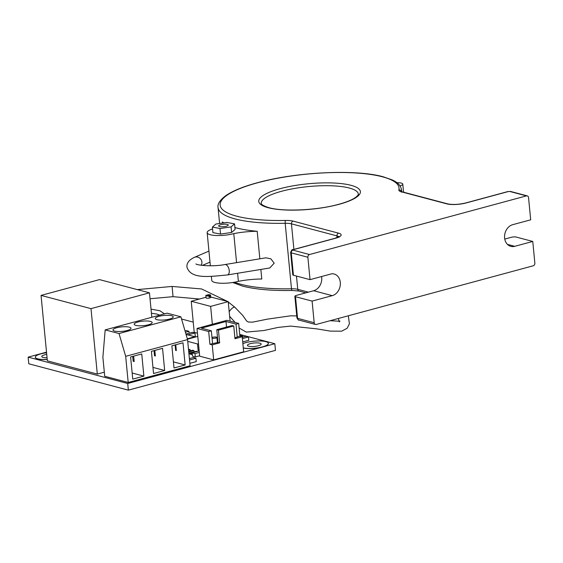 <?xml version="1.0" encoding="UTF-8"?>
<svg xmlns="http://www.w3.org/2000/svg" width="563" height="563" viewBox="0 0 563 563"><rect width="100%" height="100%" fill="white"/><g stroke="black" fill="none" stroke-linecap="round" stroke-linejoin="round"><path stroke-width="0.84" d="M243.286 347.906A14.11 3.54 -5.5 0 0 262.464 346.871A14.11 3.54 -5.5 0 0 268.354 343.36A14.11 3.54 -5.5 0 0 260.599 340.974A14.11 3.54 -5.5 0 0 246.165 342.557A14.11 3.54 -5.5 0 0 242.878 343.683M243.3 348.018A14.11 3.54 -5.5 0 0 262.471 346.984A14.11 3.54 -5.5 0 0 268.368 343.472A14.11 3.54 -5.5 0 0 268.361 343.416M46.574 352.755A13.399 3.357 -5.5 0 0 40.902 353.853A13.399 3.357 -5.5 0 0 35.307 357.188A13.399 3.357 -5.5 0 0 47.208 359.384M212.061 338.222A2.618 0.654 -5.5 0 0 215.798 338.082A2.618 0.654 -5.5 0 0 216.896 337.427A2.618 0.654 -5.5 0 0 215.453 336.984A2.618 0.654 -5.5 0 0 212.779 337.279A2.618 0.654 -5.5 0 0 211.998 337.575M208.95 295.864A2.365 0.591 -5.5 0 1 205.84 295.596A2.365 0.591 -5.5 0 1 206.332 295.174L208.95 295.864L209.056 296.975A2.365 0.591 -5.5 0 0 209.675 296.842A2.365 0.591 -5.5 0 0 210.14 296.687L209 296.384M205.84 295.596L206.058 297.813A2.365 0.591 -5.5 0 0 207.36 298.214A2.365 0.591 -5.5 0 0 209.781 297.947A2.365 0.591 -5.5 0 0 210.766 297.363L210.555 295.139A2.365 0.591 -5.5 0 0 207.395 294.878L207.451 295.469M210.14 296.687L210.034 295.575A2.365 0.591 -5.5 0 0 210.555 295.139M159.047 316.315A9.036 2.266 -5.5 0 0 155.268 318.567A9.036 2.266 -5.5 0 0 160.237 320.094A9.036 2.266 -5.5 0 0 169.484 319.08A9.036 2.266 -5.5 0 0 173.256 316.835A9.036 2.266 -5.5 0 0 168.288 315.301A9.036 2.266 -5.5 0 0 159.047 316.315M137.949 322.022A9.036 2.266 -5.5 0 0 134.17 324.267A9.036 2.266 -5.5 0 0 139.138 325.801A9.036 2.266 -5.5 0 0 148.386 324.788A9.036 2.266 -5.5 0 0 152.165 322.536A9.036 2.266 -5.5 0 0 147.189 321.001A9.036 2.266 -5.5 0 0 137.949 322.022M116.766 327.743A9.036 2.266 -5.5 0 0 112.994 329.995A9.036 2.266 -5.5 0 0 117.963 331.523A9.036 2.266 -5.5 0 0 127.21 330.509A9.036 2.266 -5.5 0 0 130.982 328.264A9.036 2.266 -5.5 0 0 126.013 326.73A9.036 2.266 -5.5 0 0 116.766 327.743M46.729 354.401A6.911 1.731 -5.5 0 0 44.646 354.845A6.911 1.731 -5.5 0 0 41.761 356.569A6.911 1.731 -5.5 0 0 47.053 357.737M250.317 343.655A6.911 1.731 -5.5 0 0 247.431 345.379A6.911 1.731 -5.5 0 0 251.232 346.548A6.911 1.731 -5.5 0 0 258.304 345.773A6.911 1.731 -5.5 0 0 261.19 344.049A6.911 1.731 -5.5 0 0 257.39 342.881A6.911 1.731 -5.5 0 0 250.317 343.655M35.314 357.245A13.399 3.357 -5.5 0 0 35.314 357.301A13.399 3.357 -5.5 0 0 47.222 359.497M199.175 350.932L192.159 352.832L192.476 356.161L195.326 356.914L199.64 355.753M234.891 337.856L239.887 336.146L238.663 323.415L226.988 320.326L197.008 328.433L199.682 356.182L213.68 359.891L243.659 351.784L242.217 336.765L234.975 338.722L233.751 325.991L218.437 330.129L219.661 342.86L212.237 344.873L213.68 359.891M41.05 295.406L99.51 279.607L149.462 292.83L91.002 308.637L41.05 295.406L47.355 360.855L97.3 374.078L104.317 372.185M46.518 352.156L28.15 357.125L127.717 383.48L274.828 343.719L239.718 334.422M193.236 322.113L181.553 319.024M187.563 339.602L180.913 316.821L167.063 313.155L105.182 329.883L102.881 357.266L104.711 376.267L128.202 382.488L190.083 365.76L187.563 339.602L125.683 356.33L128.202 382.488M206.002 297.257L191.23 301.247L194.221 332.332L197.465 333.19M188.865 353.114L194.397 351.791M188.668 351.101L190.533 350.77M197.226 351.46L196.417 351.249L189.815 353.029L189.921 354.141L192.293 354.254M242.716 341.945L248.776 340.305L248.459 336.977L245.968 336.322L242.266 337.321M194.256 336.583L195.284 336.308L194.96 332.979L192.447 332.311L185.945 334.07M189.851 363.325L196.241 361.601L195.924 358.265L193.292 357.568L189.393 358.624M187.732 341.375L197.514 343.965L198.211 351.192M188.563 349.989L190.104 349.574L188.492 349.257M190.104 349.574L190.21 350.686M188.76 352.002L193.961 350.594L192.553 350.228L188.689 351.27M193.961 350.594L194.066 351.706M197.008 328.433L208.683 331.523L209.908 344.253L212.237 344.873M238.663 323.415L235.996 324.14L225.981 321.487L201.336 328.152L211.343 330.805L208.683 331.523M175.769 344.746L176.332 350.594L175.635 350.411A8.22 2.062 -5.5 0 0 175.649 350.214L175.142 344.915M176.247 349.707A9.036 2.266 -5.5 0 0 175.565 349.278M133.121 360.637A9.036 2.266 -5.5 0 1 134.184 361.516L133.178 361.249L132.706 356.386M154.825 350.411L155.36 355.992L154.522 355.774L154.023 350.629M155.332 355.682A9.036 2.266 -5.5 0 0 154.445 354.971M274.828 343.719L275.469 350.376L128.357 390.145L28.79 363.782L28.15 357.125M127.717 383.48L128.357 390.145M105.182 329.883L119.025 333.549L125.683 356.33M132.741 379.138L143.875 376.126L141.742 353.951L130.609 356.956L132.741 379.138M153.544 373.515L164.678 370.503L162.538 348.328L151.412 351.333L153.544 373.515M171.87 345.802L174.009 367.984L185.143 364.972L183.003 342.79L171.87 345.802M180.913 316.821L119.025 333.549M134.184 361.516L133.663 356.133M175.107 344.929L175.635 350.411M173.418 361.868L185.143 364.972M132.157 373.023L143.875 376.126M152.953 367.4L164.678 370.503M149.462 292.83L151.813 317.279M91.002 308.637L97.3 374.078M191.23 301.247L210.639 306.385L212.364 324.281M210.639 306.385L228.219 301.634L230.098 321.149M228.219 301.634L210.738 297.011M210.034 295.575L207.395 294.878M239.887 336.146L242.217 336.765M209.908 344.253L218.001 342.424L216.776 329.693L218.437 330.129M216.776 329.693L232.09 325.555L233.751 325.991M212.575 343.536L211.343 330.805M226.523 327.061L225.981 321.487M237.22 336.871L235.996 324.14M218.001 342.424L219.661 342.86M197.514 343.965L198.479 343.704M197.782 336.414L187.451 339.207M189.815 353.029L191.223 353.402L191.329 354.514M191.223 353.402L192.187 353.142M187.324 338.785L194.875 336.744L194.918 337.188M194.875 336.744L187.282 334.739L186.226 335.02M239.951 336.167L242.646 335.442L242.808 337.174M242.646 335.442L239.761 334.823M242.393 338.616L248.459 336.977M192.159 352.832L195.002 353.585L195.326 356.914M195.002 353.585L199.316 352.417M185.417 332.247L188.943 331.29L189.126 333.212M188.943 331.29L186.212 330.572L185.023 330.889M187.873 334.894L194.96 332.979M189.196 356.527L189.471 358.603M189.527 359.996L195.924 358.265M201.068 265.25A5.348 4.947 -134.7 0 0 201.899 261.985A5.348 4.947 -134.7 0 0 194.355 257.361A5.348 4.947 -134.7 0 0 194.291 257.39C189.069 259.888 186.62 263.09 186.93 267.017C190.695 279.48 209.19 276.63 227.41 274.941A5.348 2.899 74.9 0 1 227.403 274.941L269.768 267.981L274.188 263.181L270.831 258.79L265.849 257.826L224.926 264.554A5.348 2.899 74.9 0 1 224.933 264.554A5.348 2.899 74.9 0 1 229.254 270.571A5.348 2.899 74.9 0 1 227.41 274.941M321.579 276.532A11.225 9.001 -75.2 0 1 321.705 277.46A11.225 9.001 -75.2 0 1 313.647 290.733L296.3 295.42A3.455 0.866 -5.5 0 0 294.857 296.279A3.455 0.866 -5.5 0 0 295.498 296.708L312.099 301.099L332.247 295.659A11.225 9.001 104.8 0 0 340.305 282.38A11.225 9.001 104.8 0 0 334.077 273.998A11.225 9.001 104.8 0 0 331.811 273.766L310.037 279.649L293.429 275.251A3.455 0.866 174.5 0 1 292.788 274.828L290.635 252.428A3.455 0.866 174.5 0 0 291.275 252.857L293.429 275.251M220.682 224.736A4.835 1.21 -5.5 0 0 218.662 225.939A4.835 1.21 -5.5 0 0 221.315 226.755A4.835 1.21 -5.5 0 0 226.263 226.213A4.835 1.21 -5.5 0 0 228.275 225.01A4.835 1.21 -5.5 0 0 225.622 224.194A4.835 1.21 -5.5 0 0 220.682 224.736M223.757 222.892A92.156 23.104 174.5 0 1 222.413 221.928L222.462 222.399M212.568 228.93A16.918 4.244 -5.5 0 0 207.163 232.646A16.918 4.244 -5.5 0 0 210.281 234.736A16.918 4.244 -5.5 0 0 233.779 233.61A33.991 8.522 174.5 0 1 257.192 231.28A92.156 23.104 174.5 0 1 235.911 227.804A92.156 23.104 174.5 0 1 234.905 227.529M257.192 231.28L259.846 258.818M260.866 269.445L261.788 279.002A33.991 8.522 -5.5 0 0 238.374 281.331A16.918 4.244 174.5 0 1 214.876 282.457A16.918 4.244 174.5 0 1 211.758 280.367L211.378 276.426M312.099 301.099L314.182 322.733A2.301 1.844 104.8 0 0 315.463 324.457A2.301 1.844 104.8 0 0 316.265 324.45L533.196 265.806A2.301 1.844 104.8 0 0 534.85 263.083L532.767 241.45L514.751 246.32A11.225 9.001 104.8 0 1 510.838 246.355A11.225 9.001 104.8 0 1 504.596 235.587A11.225 9.001 104.8 0 1 512.668 224.693L530.684 219.823L528.544 197.599A2.301 1.844 104.8 0 0 527.264 195.875A2.301 1.844 104.8 0 0 526.461 195.882L509.86 191.49L508.255 191.568L466.087 202.961A13.822 3.462 174.5 0 1 446.888 203.883L401.405 191.835A13.822 3.462 174.5 0 1 398.871 189.837A89.855 22.527 -5.5 0 0 382.439 176.803A89.855 22.527 -5.5 0 0 257.671 182.757A89.855 22.527 -5.5 0 0 236.713 216.199A89.855 22.527 -5.5 0 0 285.582 220.457A13.822 3.462 174.5 0 1 293.105 221.111L338.588 233.159A13.822 3.462 174.5 0 1 335.365 238.304L293.196 249.698L292.929 250.127L309.53 254.525L526.461 195.882M309.53 254.525A2.301 1.844 104.8 0 0 307.877 257.249L310.037 279.649M400.054 185.91A8.058 2.02 -5.5 0 0 402.791 184.087A8.058 2.02 -5.5 0 0 401.299 183.095A8.058 2.02 -5.5 0 0 396.95 182.715M212.385 227.072L212.92 232.625L220.52 234.067L231.597 232.463L235.088 229.422L234.553 223.877L226.959 222.434L215.875 224.032L212.385 227.072L219.985 228.515L231.069 226.917L234.553 223.877M222.413 221.928A31.345 7.861 174.5 0 1 222.448 222.16A31.345 7.861 174.5 0 1 222.322 223.103M233.779 233.61L236.573 262.639M237.6 273.266L238.374 281.331M504.765 239.071L511.366 237.283A3.455 0.866 -5.5 0 1 516.158 237.058L532.767 241.45M219.985 228.515L220.52 234.067M231.069 226.917L231.597 232.463M199.471 299.023L173.038 296.666L172.109 286.44L201.603 288.96L227.536 301.458M228.346 302.985A5.13 1.78 -51.3 0 1 229.521 302.993L234.891 307.299A5.13 1.78 -51.3 0 0 232.969 307.679A5.13 1.78 -51.3 0 0 229.19 311.754M339.074 204.313A51.057 12.801 174.5 0 1 268.171 207.698A51.057 12.801 174.5 0 1 280.078 188.696A51.057 12.801 174.5 0 1 350.981 185.311A51.057 12.801 174.5 0 1 339.074 204.313M349.327 188.035A48.756 12.224 -5.5 0 0 281.627 191.265A48.756 12.224 -5.5 0 0 261.26 203.398C261.352 202.99 259.86 204.876 268.973 207.691C283.534 211.878 317.398 210.316 338.687 204.306C344.936 202.603 349.827 200.766 353.36 198.809L355.879 197.198C357.758 195.6 358.568 194.552 358.321 194.052A48.756 12.224 -5.5 0 0 349.327 188.035M234.546 282.197A92.156 23.104 -5.5 0 0 241.365 284.406A92.156 23.104 -5.5 0 0 291.486 288.777L285.181 223.293A92.156 23.104 174.5 0 1 235.06 218.923A92.156 23.104 174.5 0 1 218.057 207.557L219.598 223.497M307.877 257.249L291.275 252.857A2.301 1.844 -75.2 0 1 292.929 250.127M401.313 191.533A2.301 2.224 -166.6 0 0 398.871 189.837M218.057 207.557C217.353 204.13 219.859 200.217 225.559 195.811C233.026 190.604 244.581 185.994 260.226 181.983C298.939 171.771 356.59 169.273 383.248 176.796L391.982 179.822C397.654 182.264 400.835 185.614 401.525 189.893A92.156 23.104 174.5 0 1 401.44 191.582M295.498 296.708L297.574 318.334L314.182 322.733M337.103 237.621L336.934 235.883L291.451 223.842L293.907 249.402M296.476 276.06L297.757 289.319L308.418 292.148M338.827 236.812A11.52 2.885 -5.5 0 0 336.934 235.883A2.301 1.844 -75.2 0 1 338.588 233.159M293.105 221.111A2.301 1.844 -75.2 0 0 291.451 223.842A11.52 2.885 -5.5 0 0 285.181 223.293A2.301 0.647 -91.1 0 1 285.582 220.457M292.317 290.381A2.301 0.647 -91.1 0 1 292.148 290.466A2.301 0.647 -91.1 0 1 291.486 288.777A11.52 2.885 174.5 0 1 297.757 289.319A2.301 1.844 -75.2 0 0 299.03 291.043L305.829 292.844M294.857 296.279L296.94 317.912A3.455 0.866 -5.5 0 0 297.574 318.334A2.301 1.844 -75.2 0 0 298.854 320.058L315.463 324.457M290.635 252.428C291.535 250.078 292.26 249.17 292.809 249.698A2.301 1.253 74.9 0 1 293.196 249.698M292.809 249.698L334.978 238.297A2.301 1.253 74.9 0 1 335.365 238.304M401.356 192.131L401.025 191.371L402.207 191.828A2.301 1.844 104.8 0 0 401.405 191.835M402.207 191.828L447.691 203.876A2.301 1.844 104.8 0 0 446.888 203.883M447.691 203.876C452.687 204.869 458.683 204.566 465.7 202.961A2.301 1.253 74.9 0 1 466.087 202.961M465.7 202.961L507.868 191.561A2.301 1.253 74.9 0 1 508.255 191.568M507.868 191.561L510.662 191.483A2.301 1.844 104.8 0 0 509.86 191.49M507.453 244.391L514.751 246.32M313.647 290.733L332.247 295.659M216.896 337.427L217.388 342.586M209.999 262.14L202.321 265.412M164.473 313.851L159.836 310.741L151.032 309.15M159.709 315.146L156.957 314.084L151.426 313.246M137.273 289.607L172.109 286.44M229.627 316.272L235.172 322.493M239.099 328.004L246.305 332.1L263.843 330.523L278.136 327.42L290.599 326.09L316.73 328.855L330.263 331.107L341.685 331.185L347.153 328.271L349.419 323.788L348.321 315.78M299.03 291.043L292.148 290.466C271.788 290.825 255.285 289.375 242.646 286.131L232.674 282.513M207.163 232.646L210.351 265.785M402.791 184.087L403.565 192.194M401.525 189.893L401.693 191.68M298.854 320.058C298.615 320.481 297.975 319.763 296.94 317.912M334.978 238.297L339.243 236.495L339.06 237.304M510.662 191.483L527.264 195.875M338.328 318.482L339.327 321.909L339.932 321.023M339.25 321.206L330.073 320.713M296.75 315.927L290.592 315.822L267.467 319.13L252.604 322.149L248.332 322.029L246.643 321.023L242.73 315.414L234.891 307.299M228.254 302L229.521 302.993M150.032 298.756L173.038 296.666M208.936 251.112L194.355 257.361M195.966 263.857C195.199 264.793 210.696 267.228 224.933 264.554"/></g></svg>
